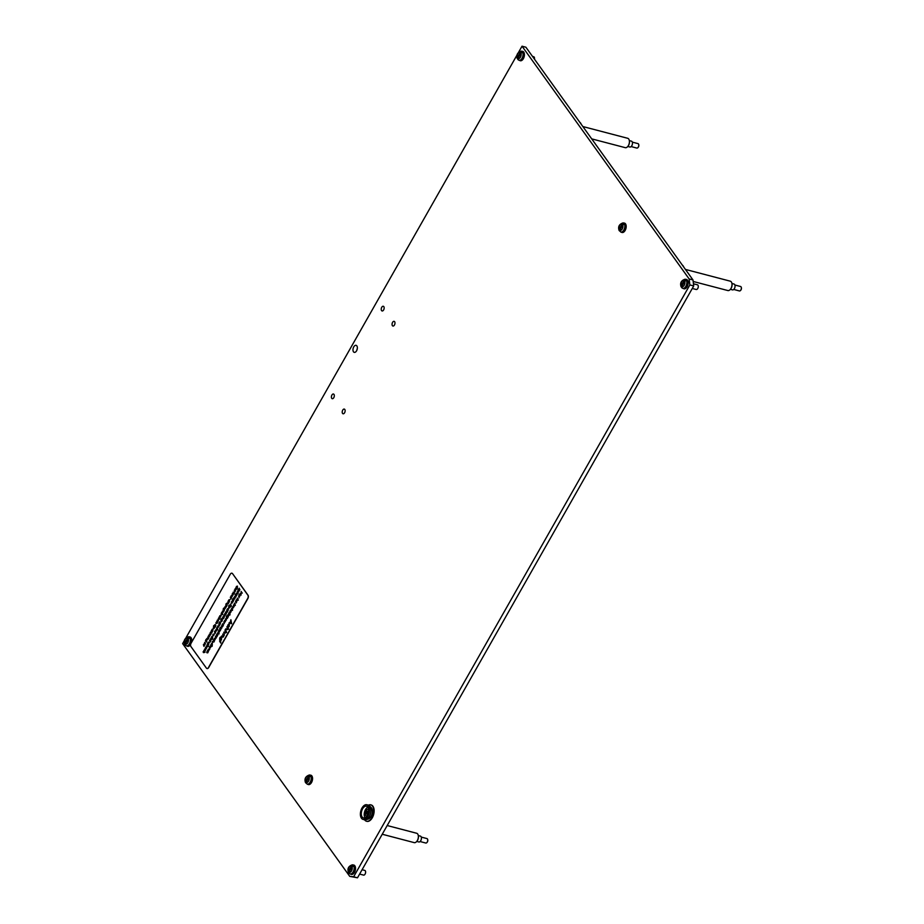 <?xml version="1.0" encoding="UTF-8"?>
<svg xmlns="http://www.w3.org/2000/svg" width="924" height="924" viewBox="0 0 924 924"><rect width="100%" height="100%" fill="white"/><g stroke="black" fill="none" stroke-linecap="round" stroke-linejoin="round"><path stroke-width="1.39" d="M383.633 309.921A2.425 1.374 -75.3 0 0 383.31 306.271A2.425 1.374 -75.3 0 0 381.751 307.299A2.425 1.374 -75.3 0 0 382.086 310.961A2.425 1.374 -75.3 0 0 383.633 309.921M333.795 397.667A2.425 1.374 -75.3 0 0 333.46 394.017A2.425 1.374 -75.3 0 0 331.912 395.045A2.425 1.374 -75.3 0 0 332.236 398.694A2.425 1.374 -75.3 0 0 333.795 397.667M356.572 350.82A3.627 2.056 -75.3 0 0 356.087 345.333A3.627 2.056 -75.3 0 0 353.753 346.881A3.627 2.056 -75.3 0 0 354.238 352.356A3.627 2.056 -75.3 0 0 356.572 350.82M344.617 412.739A2.425 1.374 -75.3 0 0 344.294 409.089A2.425 1.374 -75.3 0 0 342.735 410.117A2.425 1.374 -75.3 0 0 343.058 413.779A2.425 1.374 -75.3 0 0 344.617 412.739M394.456 325.005A2.425 1.374 -75.3 0 0 394.132 321.344A2.425 1.374 -75.3 0 0 392.573 322.384A2.425 1.374 -75.3 0 0 392.908 326.033A2.425 1.374 -75.3 0 0 394.456 325.005M184.534 640.297L182.64 643.635L349.746 876.368L353.638 876.784L689.858 284.938L689.131 278.933L522.037 46.2L518.664 52.125M517.209 54.701L186.001 637.722M353.638 876.784L357.496 877.8L349.746 876.368M357.496 877.8L693.716 285.943L689.858 284.938M689.131 278.933L692.988 279.949L525.895 47.216L522.037 46.2M356.86 350.231A3.627 2.056 104.7 0 1 357.322 348.475M692.988 279.949L693.716 285.943M204.273 645.864L203.407 644.663L204.273 645.864M204.724 642.365L205.463 643.762M206.364 641.706L205.475 640.748L206.514 639.015L205.833 639.685L205.821 640.944L207.022 639.674L206.364 641.706M206.064 639.997L207.022 639.674L206.064 639.997M209.39 635.562L209.667 636.347L208.57 635.874L208.882 637.745L208.466 635.724L209.402 635.562M209.679 636.336L208.593 635.874M211.296 630.792L212.15 631.993L211.654 632.917L210.395 632.374L211.561 632.732L211.296 630.792L211.157 632.963M210.857 632.986L211.665 632.928L210.533 632.166M213.629 625.675L214.807 627.315L213.305 628.62L213.629 625.675M213.317 628.62L214.299 628.285L213.305 628.62L213.975 626.553M216.643 621.378L217.498 622.58L216.181 623.573L215.87 622.741L216.921 623.319L216.643 621.378M216.204 623.573L217.013 623.504L215.881 622.753M216.505 623.55L217.036 622.383M219.08 617.082L219.935 618.283L218.618 619.276L218.307 618.445L219.358 619.022L219.08 617.082M218.642 619.276L219.462 619.207L218.318 618.456M218.942 619.253L219.473 618.087M221.541 612.751L222.742 614.437L222.245 613.732L221.021 615.026L221.679 612.543M221.032 615.026L222.014 614.714L221.021 615.026L221.564 612.762M224.047 610.579L223.158 609.632L224.185 607.9L223.516 608.569L223.504 609.817L224.705 608.546L224.047 610.579M223.747 608.87L224.705 608.546L223.747 608.87M226.611 606.063L225.722 605.105L226.761 603.384L226.08 604.042L226.068 605.301L227.269 604.03L226.611 606.063M226.068 605.301L227.269 604.03M229.256 601.882L228.274 600.9L229.776 599.607L229.256 601.882M228.794 599.93L229.776 599.607L228.54 600.889M231.312 595.841L230.954 596.881L231.185 595.726L232.317 596.038L231.497 597.458L232.005 595.622L231.312 595.841L232.016 595.634L231.104 597.239M230.977 596.892L232.143 595.426M234.43 590.066L235.285 591.268L234.788 592.099L234.43 590.066M237.272 588.865L235.932 587.41L237.445 586.116L237.272 588.865M236.463 586.428L237.445 586.116L236.209 587.398M205.463 650.357L204.793 650.9L205.475 648.948L204.308 650.219L205.59 648.717L205.463 650.357M204.816 650.9L205.486 648.96L204.689 649.249M204.585 649.098L205.59 648.717L204.331 650.219M207.207 644.525L208.42 646.211L207.092 644.744M209.656 640.228L210.51 641.429L210.014 642.261L209.656 640.228M212.497 639.038L211.157 637.572L212.67 636.278L212.497 639.038M211.688 636.601L212.67 636.278L211.434 637.56M214.622 631.473L215.488 632.674L214.98 633.506L214.622 631.473M216.793 627.65L217.741 629.833L216.424 629.336L216.736 627.846L216.551 629.129L217.221 628.805L217.637 629.694L216.932 627.454M217.741 629.833L217.025 629.44M216.447 629.348L216.747 627.846M216.574 629.129L217.221 628.805M217.221 629.868L217.775 629.071L216.817 627.662M218.803 624.116L219.242 625.19M221.748 621.182L220.859 620.235L221.887 618.503L221.148 620.362L222.395 619.161L221.748 621.182M221.437 619.473L222.395 619.161L221.437 619.473M224.763 615.038L225.052 615.834L223.955 615.349L224.266 617.22L223.839 615.199L224.786 615.049M226.669 610.279L227.535 611.469L227.027 612.404L225.768 611.85L226.946 612.219L226.854 610.926M227.027 612.404L225.768 611.85M226.507 612.439L226.877 610.937M229.013 605.162L230.192 606.791L229.66 607.761L228.678 608.096L228.886 605.382M228.702 608.096L229.683 607.773L228.678 608.096L228.771 606.537M231.716 601.674L231.358 602.714L231.601 601.559L232.721 601.87L231.901 603.291L232.409 601.455L231.716 601.674L232.432 601.466L231.508 603.072M231.601 601.559L232.559 601.27L231.601 601.559M233.83 597.666L234.569 599.087L233.83 597.666M235.216 597.978L234.303 597.585L234.754 596.35L234.419 597.354L235.25 597.216L235.216 597.978M234.858 598.267L235.019 597.389M234.477 597.678L234.777 596.361M236.59 595.518L235.608 594.536L237.122 593.243L236.59 595.518M236.14 593.566L237.122 593.243L235.886 594.525M238.692 590.517L238.981 591.314L237.884 590.829L238.196 592.7L237.768 590.679L238.715 590.528M207.461 650.646L208.316 651.847L206.999 652.841L206.687 652.009L207.738 652.587L207.461 650.646M207.022 652.841L207.842 652.771L206.699 652.021M207.322 652.818L207.854 651.651M209.321 647.354L209.494 647.978M212.162 646.165L210.834 644.709L212.347 643.416L212.162 646.165M211.365 643.728L212.347 643.416L211.111 644.686M213.583 639.87L214.437 641.071L213.121 642.064L212.809 641.233L213.86 641.81L213.583 639.87M213.144 642.064L213.964 641.995L212.82 641.244M213.444 642.041L213.975 640.875M216.239 637.941L215.327 637.537L215.777 636.313L215.442 637.317L216.274 637.167L216.239 637.941M215.881 638.23L216.066 637.352M215.5 637.641L215.373 636.671M215.465 637.317L216.101 637.075M217.614 635.469L216.632 634.499L218.145 633.206L217.614 635.469M216.921 634.488L218.145 633.206M218.953 630.699L218.595 631.739L218.826 630.584L219.958 630.896L219.138 632.316L219.646 630.48L218.953 630.699L219.658 630.491L218.745 632.097M218.826 630.584L219.785 630.295L218.826 630.584M222.291 625.964L222.569 626.749L221.471 626.276L221.783 628.147L221.367 626.125L222.303 625.964M223.793 621.887L223.955 622.51M226.392 620.027L225.537 618.826L226.392 620.027M228.263 616.735L227.281 615.765L228.782 614.472L228.263 616.735M227.801 614.783L228.782 614.472L227.547 615.742M230.919 612.058L229.937 611.087L231.439 609.794L230.919 612.058M230.457 610.106L231.439 609.794L230.203 611.076M233.241 606.687L233.518 607.484L232.421 606.999L232.733 608.87L232.317 606.849L233.252 606.687M233.529 607.472L232.432 606.999M234.453 603.118L235.354 605.243L234.453 605.832L234.326 603.337M234.477 605.844L234.35 603.349M237.26 599.607L237.537 600.404L236.44 599.919L236.752 601.79L236.336 599.768L237.272 599.618M237.549 600.392L236.44 599.919M238.554 595.922L238.981 596.996M241.199 594.952L240.044 593.335L241.915 592.942L241.095 591.429L242.25 593.116L240.402 593.451L241.199 594.964L240.021 593.324L241.892 592.942L241.106 591.452M220.836 642.746L219.565 640.979L220.836 642.746M222.742 634.06L223.943 635.735L223.238 637.04L222.095 637.133L221.656 635.966L223.123 636.775L222.742 634.06M222.118 637.133L223.262 637.04L221.483 636.278M222.534 637.11L223.308 635.481L222.753 634.083M226.334 631.542L226.634 632.524L225.756 632.085L225.121 629.856L226.334 631.542M229.187 626.564L228.251 627.327L229.198 624.601L227.57 626.368L227.962 624.809L229.36 624.266L229.187 626.564M228.274 627.327L229.221 624.601L228.124 625.017M229.048 624.035L227.962 624.809M232.34 573.561A2.425 1.374 -75.3 0 0 231.832 573.192A2.425 1.374 -75.3 0 0 230.284 574.22L191.072 643.231A2.425 1.374 -75.3 0 0 190.898 646.523L206.422 668.144A2.425 1.374 -75.3 0 0 206.93 668.514A2.425 1.374 -75.3 0 0 208.489 667.486L247.69 598.475A2.425 1.374 -75.3 0 0 247.875 595.195L232.536 573.619A2.425 1.374 -75.3 0 0 232.028 573.25A2.425 1.374 -75.3 0 0 231.936 573.226M231.601 623.665L229.025 623.007L230.03 622.891L230.919 621.332L230.885 619.727L231.601 623.665M226.958 626.634L228.644 628.99L227.754 628.297L227.466 629.602L226.322 629.694L225.699 628.84L227.35 629.348L226.958 626.634L227.535 628.054L226.738 629.671M226.334 629.706L227.477 629.614L225.699 628.84M225.052 631.97L225.444 633.09L224.578 631.97L223.908 632.409L224.347 635.031L223.758 632.201L225.075 631.981M225.456 633.079L224.601 631.97L223.92 632.42M220.813 640.575L219.577 639.246L221.021 636.821L220.074 637.756L220.051 639.512L220.397 638.184L221.737 637.733L220.813 640.575M221.402 637.491L220.397 638.184M240.159 594.49L240.448 595.287L239.351 594.802L239.662 596.673L239.247 594.652L240.182 594.49M240.459 595.264L239.362 594.802M238.346 600.126L237.329 598.071L238.346 600.126M235.643 601.039L236.498 602.229L236.001 603.072L235.643 601.039M233.379 605.012L234.234 606.213L233.737 607.045L233.379 605.012M232.525 610.371L231.508 608.304L232.525 610.371M229.937 614.887L228.609 613.421L230.111 612.127L229.937 614.887M229.129 612.45L230.111 612.127L228.875 613.409M226.669 615.823L227.847 617.463L227.327 618.433L226.345 618.768L226.542 616.042M227.327 618.433L226.345 618.768L226.426 617.197M224.648 620.685L224.289 621.725L224.52 620.558L225.652 620.882L224.821 622.302L225.329 620.466L224.648 620.685L225.352 620.478L224.44 622.083M224.301 621.736L225.479 620.27M223.493 624.809L222.823 626.31L222.661 624.208L221.979 625.086L222.788 623.665L222.95 625.756L223.493 624.809L222.95 625.756M220.443 630.018L219.565 629.071L220.593 627.338L219.912 628.008L219.9 629.267L221.102 627.997L220.443 630.018M220.143 628.308L221.102 627.997L219.9 629.267M218.087 631.935L219.161 633.841L218.087 631.935M217.001 636.613L216.077 636.209L216.539 634.984L216.193 635.989L217.025 635.851L217.001 636.613M216.632 636.902L216.793 636.024M216.251 636.313L216.124 635.342M216.216 635.989L216.851 635.747M214.46 638.6L214.102 639.639L214.345 638.484L215.465 638.796L214.645 640.216L215.153 638.38L214.46 638.6L215.177 638.392L214.252 639.997M214.345 638.484L215.304 638.195L214.125 639.651M212.312 641.73L212.301 642.619L212.312 641.73M210.175 646.153L209.817 647.193L210.048 646.038L211.18 646.35L210.36 647.77L210.868 645.934L210.175 646.153L210.88 645.945L209.967 647.551M210.048 646.038L211.007 645.737L210.048 646.038M208.339 649.376L207.981 650.415L208.223 649.26L209.344 649.572L208.524 650.993L209.032 649.156L208.339 649.376L209.055 649.168L208.143 650.773M208.004 650.427L209.182 648.96M239.893 589.362L239.235 590.875L239.073 588.773L238.392 589.639L239.201 588.218L239.362 590.321L239.893 589.362M237.064 591.984L238.149 593.866M235.978 596.65L235.054 596.257L235.516 595.033L235.17 596.026L236.001 595.888L235.978 596.65M235.608 596.939L235.77 596.061M235.227 596.361L235.528 595.033M235.17 596.026L235.828 595.784M233.218 600.993L232.328 600.046L233.356 598.313L232.686 598.983L232.663 600.23L233.864 598.96L233.218 600.993M232.917 599.283L233.864 598.96L232.663 600.23M229.88 605.566L230.573 605.509L229.88 605.566L230.63 604.019L229.995 605.336L231.243 605.162L231.173 606.144L230.607 606.525L231.127 605.382L229.868 605.555L230.653 604.019M230.007 605.347L231.243 605.162M230.619 606.525L230.896 605.347M227.939 610.741L226.958 609.771L228.471 608.477L227.939 610.741M227.489 608.789L228.471 608.477L227.235 609.759M225.491 612.358L226.345 613.559L225.849 614.483L224.59 613.94L225.756 614.298L225.364 612.577M225.849 614.483L224.728 613.732M225.352 614.529L225.883 613.374M223.111 616.527L223.978 617.729L222.661 618.722L222.349 617.89L223.389 618.468L223.111 616.527M222.672 618.734L223.493 618.664L222.361 617.902M222.961 618.699L223.516 617.544M219.889 624.439L219.011 623.492L220.039 621.76L219.358 622.418L219.346 623.677L220.547 622.406L219.889 624.439M219.589 622.73L220.547 622.406L219.589 622.73M218.826 626.391L217.602 627.581L217.683 626.033L218.665 625.721L218.826 626.391M217.625 627.592L217.683 626.033L218.665 625.721M215.477 630.272L215.119 631.311L215.35 630.145L216.482 630.468L215.662 631.889L216.158 630.053L215.477 630.272L216.181 630.064L215.662 631.889M215.35 630.145L216.308 629.856L215.13 631.323M214.102 634.707L212.878 635.897L212.97 634.349L213.941 634.037L214.102 634.707M212.901 635.897L212.982 634.349L213.941 634.037L212.97 634.349M210.499 639.027L210.141 640.066L210.383 638.9L211.504 639.223L210.684 640.632L211.192 638.807L210.499 639.027L211.215 638.807L210.684 640.632M210.383 638.9L211.342 638.611L210.164 640.066M208.316 644.825L207.426 643.866L208.466 642.134L207.785 642.804L207.773 644.063L208.974 642.792L208.316 644.825M208.016 643.116L208.974 642.792L207.773 644.063M206.422 646.199L206.075 647.239L206.306 646.072L207.426 646.396L206.606 647.805L207.115 645.98L206.422 646.199L207.138 645.98L206.445 646.199L207.138 645.98L206.606 647.805M206.087 647.239L207.265 645.784M205.555 647.435L206.295 648.856L205.555 647.435M203.869 650.404L205.082 652.09L204.447 651.593L203.419 652.598L203.107 651.766L204.146 652.344L203.869 650.404M204.227 652.529L203.118 651.778M203.73 652.575L203.881 650.427M235.273 588.854L234.915 589.905L235.158 588.738L236.278 589.05L235.458 590.471L235.967 588.646L235.273 588.854L235.99 588.646L235.458 590.471M235.158 588.738L236.117 588.449L234.939 589.905M233.275 592.088L234.488 593.762L233.853 593.277L232.825 594.282L232.513 593.451L233.553 594.028L233.275 592.088M232.836 594.282L233.657 594.213L232.525 593.462M233.137 594.259L233.68 593.092M232.109 594.144L232.848 595.553M230.457 597.043L231.323 598.244L230.827 599.075L230.457 597.043M227.985 601.409L228.84 602.61L228.344 603.534L227.085 602.991L228.263 603.349L227.985 601.409L228.378 602.413M227.547 603.603L228.367 603.534L227.085 602.991M227.847 603.58L228.401 602.425M225.121 606.745L224.763 607.784L224.994 606.618L226.126 606.941L225.306 608.362L225.803 606.525L225.121 606.745L225.826 606.525L225.306 608.362M224.994 606.618L225.953 606.329L224.775 607.784M222.545 611.261L222.187 612.3L222.43 611.145L223.55 611.457L222.73 612.878L223.238 611.041L222.545 611.261L223.262 611.053L222.349 612.658M222.43 611.145L223.389 610.856L222.21 612.312M219.97 615.811L219.612 616.851L219.843 615.696L220.975 616.008L220.155 617.428L220.651 615.592L219.97 615.811L220.674 615.603L219.762 617.209M219.623 616.862L220.801 615.396M217.521 620.108L217.163 621.147L217.406 619.992L218.526 620.304L217.706 621.725L218.214 619.889L217.521 620.108L218.237 619.9L217.313 621.506M217.406 619.992L218.364 619.704L217.186 621.159M214.564 624.924L215.246 624.543L214.611 625.86L215.87 625.675L215.223 627.049L215.742 625.906L214.483 626.079L215.269 624.543M214.611 625.86L215.627 625.571M215.246 627.049L215.523 625.86M215.2 626.022L214.483 626.079L214.587 624.936M212.566 631.265L211.573 630.284L213.086 628.99L212.566 631.265M212.104 629.313L213.086 628.99L211.85 630.272M210.106 632.882L210.961 634.072L210.464 635.007L209.205 634.465L210.383 634.823L210.291 633.529M210.464 635.007L209.344 634.257M209.944 635.054L210.499 633.887M207.738 637.052L208.593 638.253L208.096 639.177L206.837 638.634L208.016 638.992L207.923 637.71M208.096 639.177L206.976 638.426M207.577 639.223L207.946 637.71M204.943 644.733L204.019 644.328L204.481 643.104L204.146 644.097L204.978 643.959L204.943 644.733M204.574 645.01L204.735 644.144M204.042 644.328L204.504 643.104M204.158 644.109L204.978 643.959M207.034 668.537A2.425 1.374 -75.3 0 0 207.126 668.572A2.425 1.374 -75.3 0 0 208.685 667.532L247.886 598.521A2.425 1.374 -75.3 0 0 248.059 595.241L232.536 573.619M231.578 623.712L229.233 622.672M230.885 619.761L230.03 622.891M231.289 623.238L231.012 621.736L230.295 622.961L231.266 623.238L230.988 621.736M227.593 626.38L227.985 624.809M228.482 629.279L227.754 628.297M226.761 629.671L227.362 629.348L226.761 629.671M226.646 632.513L226.149 631.843M225.906 632.282L224.948 630.168M224.347 635.019L223.781 632.201M220.859 641.175L219.577 639.246M219.6 639.246L219.912 637.583L221.044 636.832M220.42 638.195L220.051 639.512M220.432 640.043L221.471 639.731L220.455 640.043L221.448 639.72L221.575 638.045L220.559 638.415L220.432 640.043L221.471 639.731L221.575 638.045L220.536 638.415M220.663 643.035L219.577 640.99M239.662 596.661L239.258 594.652M238.923 597.932L239.004 596.996M237.976 599.341L237.202 598.29M236.348 601.212L236.348 599.768M236.001 602.818L235.516 601.258M234.581 605.613L234.996 604.261M233.818 606.71L233.391 605.035M232.733 608.858L232.328 606.849M232.155 609.586L231.52 608.315M230.804 612.266L230.076 610.88M231.335 610.013L230.492 611.457L231.335 610.013M230.492 611.457L231.254 611.214L231.312 610.013L230.561 610.256M229.822 615.095L228.748 613.224M230.007 612.358L229.164 613.802L230.007 612.358M229.164 613.802L229.926 613.548L229.984 612.346L229.233 612.6M228.147 616.943L227.419 615.557M228.678 614.691L227.835 616.135L228.678 614.691M227.835 616.135L228.598 615.892L228.655 614.691L227.905 614.934M227.339 618.433L226.368 618.768M226.449 617.209L226.565 616.054M226.472 618.537L227.316 617.093L226.472 618.537L227.235 618.295L227.316 617.093L226.542 617.347M226.184 620.108L225.41 619.045M224.544 620.57L225.502 620.281M225.502 621.101L224.648 622.002L225.421 620.639M224.648 622.002L225.479 621.101M224.232 623.584L223.978 622.522M222.834 626.287L222.661 624.208M222.095 625.213L222.788 623.7M222.58 626.738L221.483 626.276M221.783 628.135L221.379 626.125M220.478 630.434L219.565 629.071L220.617 627.338M220.166 629.637L220.917 629.417L220.998 628.216L220.166 629.637L220.905 629.406L220.998 628.216L220.247 628.47M218.618 631.75L218.849 630.584M218.953 632.016L219.739 630.653M219.173 633.829L217.96 632.155M217.498 635.689L216.632 634.499M217.175 633.529L218.156 633.206M217.186 634.869L217.96 634.626L218.018 633.425L217.186 634.869L218.029 633.425L217.256 633.679M214.472 639.916L215.246 638.553M213.998 640.886L213.456 640.089M212.324 642.607L212.185 641.845M212.046 646.373L210.972 644.502M211.388 645.079L212.162 644.837L211.411 645.079L212.231 643.635L211.388 645.079L212.22 643.635L211.469 643.878M209.84 647.204L210.071 646.038M210.175 647.47L210.961 646.107M209.702 649.376L209.76 648.429M208.247 649.26L209.194 648.971M208.35 650.692L209.124 649.329M207.877 651.663L207.334 650.866M239.247 590.84L239.073 588.773M238.507 589.778L239.201 588.253M239.374 590.321L239.917 589.385M238.993 591.302L237.895 590.84M237.791 592.122L237.791 590.69M236.475 595.726L235.747 594.34M236.163 594.917L236.937 594.663L236.186 594.917L237.006 593.474L236.255 593.716L236.163 594.917L237.006 593.474L236.244 593.716M234.569 599.075L233.841 597.689M233.241 601.409L232.328 600.046L233.379 598.313M232.94 600.612L233.691 600.392L232.952 600.612L233.76 599.191L232.94 600.612L233.691 600.392L233.76 599.191L233.01 599.445M231.381 602.725L231.612 601.559M231.728 602.991L232.502 601.628M228.782 606.537L228.898 605.382M229.649 606.421L228.805 607.876L229.649 606.421M228.805 607.876L229.579 607.622L229.626 606.421L228.875 606.675M227.824 610.96L227.096 609.563M227.512 610.14L228.286 609.898L228.344 608.697L227.512 610.14L228.355 608.697L227.581 608.951M227.05 612.404L226.23 612.473M225.86 614.495L225.029 614.552M225.906 613.374L225.375 612.589M225.063 615.823L223.966 615.349M224.266 617.209L223.862 615.211M223.527 617.544L222.984 616.747M221.772 621.598L220.859 620.235M220.882 620.235L221.09 619.045M221.113 619.045L221.91 618.503M221.46 619.484L221.194 620.431M221.471 620.801L222.222 620.582L222.268 619.369L221.564 619.646L222.291 619.38L221.471 620.801L222.222 620.582L222.291 619.38L221.541 619.634M219.924 624.855L219.011 623.492M219.034 623.492L219.242 622.302M219.265 622.302L220.062 621.76M219.612 622.741L219.346 623.677M219.623 624.058L220.443 622.626L219.693 622.891L219.623 624.058L220.362 623.827L220.443 622.626L219.693 622.891M219.242 625.814L219.265 625.19M217.706 626.045L218.676 625.721M217.729 627.361L218.491 627.13L218.538 625.941L217.729 627.361L218.549 625.952L217.798 626.183M217.764 629.845L217.105 630.099M215.477 631.589L216.251 630.226M214.98 633.263L214.495 631.704M213.005 635.677L213.767 635.446L213.028 635.677L213.837 634.257L213.005 635.677L213.837 634.257L213.074 634.499M212.37 639.246L211.157 637.572M212.566 636.509L211.712 637.953L212.566 636.509M211.712 637.953L212.485 637.71L212.543 636.497L211.792 636.751M211.353 639.443L210.51 640.344L211.284 638.981M210.51 640.344L211.342 639.431M210.095 641.926L209.529 640.447M208.35 645.241L207.426 643.866L208.477 642.145M208.039 644.432L208.789 644.213L208.859 643.012L208.039 644.432L208.766 644.213L208.859 643.012L208.119 643.266M208.304 646.419L207.103 644.756M206.329 646.084L207.276 645.795M206.433 647.516L207.207 646.153M206.306 648.844L205.44 647.655M205.486 648.96L204.712 649.249L205.486 648.96M204.966 652.298L204.447 651.593M204.25 652.54L203.43 652.598M237.145 589.073L235.932 587.41M237.341 586.336L236.486 587.779L237.341 586.336M236.486 587.779L237.26 587.537L237.318 586.336L236.567 586.59M235.285 590.182L236.059 588.807M234.788 591.857L234.303 590.286M234.373 593.982L233.853 593.277M233.691 593.104L233.148 592.307M231.208 595.726L232.167 595.437M231.312 597.158L232.097 595.795M230.838 599.064L230.896 598.117M230.919 598.128L230.33 597.274M229.14 602.09L228.413 600.704M228.829 601.281L229.672 599.838L228.829 601.281L229.649 599.826L228.898 600.08M226.646 606.479L225.964 603.915M225.987 603.926L226.773 603.384M226.334 604.354L227.292 604.042M226.334 605.682L227.085 605.451L227.142 604.25L226.334 605.682L227.154 604.25L226.415 604.515M225.121 608.061L225.895 606.698M224.082 610.995L223.158 609.632M223.181 609.632L223.4 608.442M223.412 608.442L224.209 607.9M223.516 609.828L223.758 608.881M223.77 610.198L224.52 609.979L223.793 610.198L224.59 608.777L223.77 610.198L224.52 609.979L224.59 608.777L223.839 609.031M222.557 612.577L223.331 611.214M222.753 614.425L222.245 613.732M221.148 614.806L221.991 613.363L221.148 614.806L221.899 614.552L221.968 613.351L221.217 613.605M219.866 615.696L220.824 615.407M220.824 616.227L219.97 617.128L220.744 615.765M219.97 617.128L220.801 616.227M219.496 618.098L218.953 617.301M217.533 621.425L218.307 620.062M217.059 622.395L216.655 621.39M215.211 626.033L214.507 626.079M213.998 626.564L213.64 625.698M213.421 628.389L214.195 628.147L214.252 626.934L213.421 628.389L214.195 628.147L214.264 626.946L213.502 627.2M212.439 631.473L211.712 630.087M212.127 630.665L212.901 630.422L212.15 630.665L212.982 629.221L212.127 630.665L212.982 629.221L212.208 629.463M210.487 635.007L209.667 635.077M208.893 637.733L208.489 635.724M208.119 639.177L207.299 639.246M206.398 642.122L205.475 640.748L206.526 639.027M205.833 640.956L206.087 639.997M206.087 641.325L206.837 641.094L206.11 641.325L206.895 639.893L206.087 641.325L206.907 639.893L206.168 640.159M203.973 646.384L203.419 644.686M305.971 783.125A4.689 2.656 104.7 0 1 305.867 782.917L305.578 781.485L305.959 782.744M305.463 782.513C304.227 778.805 305.544 776.287 309.413 774.982A4.701 2.668 104.7 0 1 310.556 775.733A4.701 2.668 104.7 0 1 310.591 781.346A4.701 2.668 104.7 0 1 307.034 784.06L306.133 782.27L309.078 777.096L310.718 776.16A4.689 2.656 104.7 0 0 310.464 775.721A4.689 2.656 104.7 0 0 310.152 775.375L308.512 776.31L305.578 781.485A3.257 1.848 -75.3 0 1 306.063 777.523A3.257 1.848 -75.3 0 1 308.512 776.31M307.034 784.06L308.258 784.522A4.839 2.749 -75.3 0 0 311.908 781.727A4.839 2.749 -75.3 0 0 311.885 775.952A4.839 2.749 -75.3 0 0 310.707 775.178L309.413 774.982M310.152 775.375L309.413 776.668M684.13 280.538A3.257 1.848 -75.3 0 0 681.669 281.762A3.257 1.848 -75.3 0 0 681.184 285.712L684.13 280.538L685.77 279.614A4.689 2.656 104.7 0 1 686.07 279.96A4.689 2.656 104.7 0 1 686.336 280.399L684.696 281.335L681.75 286.498A3.257 1.848 -75.3 0 0 684.21 285.285A3.257 1.848 -75.3 0 0 684.696 281.335M681.75 286.498L681.843 287.803L683.875 288.762A4.839 2.749 -75.3 0 0 687.525 285.955A4.839 2.749 -75.3 0 0 687.491 280.18A4.839 2.749 -75.3 0 0 686.324 279.406L685.031 279.221A4.701 2.668 104.7 0 1 686.174 279.972A4.701 2.668 104.7 0 1 686.209 285.574A4.701 2.668 104.7 0 1 682.651 288.3M692.284 288.473L696.211 289.501A2.425 1.374 -75.3 0 0 697.99 288.011A2.425 1.374 -75.3 0 0 697.955 285.193A2.425 1.374 -75.3 0 0 697.447 284.823L693.45 283.772M681.589 287.364A4.689 2.656 104.7 0 1 681.485 287.156L681.184 285.712L681.577 286.971M685.77 279.614L685.031 280.908M619.6 231.046A4.689 2.656 104.7 0 1 619.496 230.838L619.196 229.395L619.588 230.653M619.092 230.434C617.856 226.715 619.172 224.209 623.042 222.903A4.701 2.668 104.7 0 1 624.185 223.654A4.701 2.668 104.7 0 1 624.208 229.256A4.701 2.668 104.7 0 1 620.662 231.982L619.761 230.18L622.707 225.017L624.347 224.082A4.689 2.656 104.7 0 0 624.081 223.643A4.689 2.656 104.7 0 0 623.781 223.296L622.141 224.22L619.196 229.395A3.257 1.848 -75.3 0 1 619.681 225.444A3.257 1.848 -75.3 0 1 622.141 224.22M620.662 231.982L621.887 232.444A4.839 2.749 -75.3 0 0 625.536 229.637A4.839 2.749 -75.3 0 0 625.502 223.862A4.839 2.749 -75.3 0 0 624.335 223.088L623.042 222.903M623.781 223.296L623.042 224.578M187.699 638.068A3.257 1.848 -75.3 0 0 185.25 639.281A3.257 1.848 -75.3 0 0 184.765 643.231L187.699 638.068L189.339 637.133A4.689 2.656 104.7 0 1 189.651 637.479A4.689 2.656 104.7 0 1 189.905 637.918L188.265 638.854L185.331 644.016A3.257 1.848 -75.3 0 0 187.78 642.804A3.257 1.848 -75.3 0 0 188.265 638.854M185.331 644.016L185.412 645.333L187.445 646.28A4.839 2.749 -75.3 0 0 190.644 644.386M191.383 642.688A4.839 2.749 -75.3 0 0 191.072 637.71A4.839 2.749 -75.3 0 0 189.894 636.936L188.6 636.74A4.701 2.668 104.7 0 1 189.743 637.491A4.701 2.668 104.7 0 1 189.778 643.104A4.701 2.668 104.7 0 1 186.221 645.818M185.158 644.883A4.689 2.656 104.7 0 1 185.054 644.675L184.765 643.231L185.158 644.502M189.339 637.133L188.6 638.426M351.455 866.146A3.257 1.848 -75.3 0 0 349.006 867.359A3.257 1.848 -75.3 0 0 348.521 871.32L351.455 866.146L353.095 865.211A4.689 2.656 104.7 0 1 353.407 865.557A4.689 2.656 104.7 0 1 353.661 865.996L352.021 866.931L349.087 872.106A3.257 1.848 -75.3 0 0 351.536 870.893A3.257 1.848 -75.3 0 0 352.021 866.931M349.087 872.106L349.18 873.411L351.201 874.37A4.839 2.749 -75.3 0 0 354.862 871.563A4.839 2.749 -75.3 0 0 354.828 865.788A4.839 2.749 -75.3 0 0 353.649 865.014L352.367 864.818A4.701 2.668 104.7 0 1 353.511 865.569A4.701 2.668 104.7 0 1 353.534 871.182A4.701 2.668 104.7 0 1 349.988 873.908M359.609 874.069L363.548 875.109A2.425 1.374 -75.3 0 0 365.327 873.607A2.425 1.374 -75.3 0 0 365.28 870.789A2.425 1.374 -75.3 0 0 364.772 870.42L362.081 869.715M348.914 872.961A4.689 2.656 104.7 0 1 348.81 872.753L348.521 871.32L348.914 872.579M353.095 865.211L352.367 866.504M520.362 52.46A3.257 1.848 -75.3 0 0 517.914 53.673A3.257 1.848 -75.3 0 0 517.428 57.635L520.362 52.46L522.002 51.525A4.689 2.656 104.7 0 1 522.314 51.871A4.689 2.656 104.7 0 1 522.568 52.31L520.928 53.245L517.994 58.42A3.257 1.848 -75.3 0 0 520.443 57.207A3.257 1.848 -75.3 0 0 520.928 53.245M517.994 58.42L518.087 59.725L520.108 60.684A4.839 2.749 -75.3 0 0 523.769 57.877A4.839 2.749 -75.3 0 0 523.735 52.102A4.839 2.749 -75.3 0 0 522.557 51.328L521.275 51.132A4.701 2.668 104.7 0 1 522.418 51.883A4.701 2.668 104.7 0 1 522.441 57.496A4.701 2.668 104.7 0 1 518.895 60.222M534.465 59.148A2.425 1.374 -75.3 0 0 534.188 57.103A2.425 1.374 -75.3 0 0 533.679 56.734L532.513 56.433M517.833 59.286A4.689 2.656 104.7 0 1 517.717 59.078L517.428 57.635L517.821 58.893M522.002 51.525L521.275 52.818M366.158 812.854L366.297 814.021L367.128 814.159L367.798 811.203L367.036 811.122L366.158 812.854M367.313 811.468L367.336 813.94M368.607 809.898A3.326 1.883 -75.3 0 0 367.925 809.412A3.326 1.883 -75.3 0 0 365.488 811.468A3.326 1.883 -75.3 0 0 365.546 815.349A3.326 1.883 -75.3 0 0 366.239 815.857A3.326 1.883 -75.3 0 0 367.071 815.765M362.162 817.012A6.052 3.43 -75.3 0 0 363.432 817.936A6.052 3.43 -75.3 0 0 367.868 814.206A6.052 3.43 -75.3 0 0 367.764 807.149A6.052 3.43 -75.3 0 0 366.493 806.225A6.052 3.43 -75.3 0 0 362.058 809.955A6.052 3.43 -75.3 0 0 362.162 817.012M363.04 819.403L364.495 819.784A7.565 4.285 -75.3 0 0 365.927 819.738A7.565 4.285 -75.3 0 0 370.443 813.963A7.565 4.285 -75.3 0 0 369.912 806.294A7.565 4.285 -75.3 0 0 369.554 805.878A7.565 4.285 -75.3 0 0 368.329 805.139L366.886 804.769A7.565 4.285 -75.3 0 0 361.33 809.424A7.565 4.285 -75.3 0 0 361.457 818.248A7.565 4.285 -75.3 0 0 363.04 819.403A7.565 4.285 -75.3 0 0 368.595 814.737A7.565 4.285 -75.3 0 0 368.468 805.924A7.565 4.285 -75.3 0 0 366.886 804.769M365.927 819.738L368.226 819.068A6.272 3.557 -75.3 0 0 371.968 814.287A6.272 3.557 -75.3 0 0 371.529 807.934A6.272 3.557 -75.3 0 0 371.24 807.588L369.554 805.878M366.678 821.286A8.478 4.805 -75.3 0 0 366.863 821.344A8.478 4.805 -75.3 0 0 373.088 816.123A8.478 4.805 -75.3 0 0 372.938 806.248A8.478 4.805 -75.3 0 0 371.159 804.943A8.478 4.805 -75.3 0 0 370.963 804.908M364.61 819.807A8.478 4.805 -75.3 0 0 364.703 819.946A8.478 4.805 -75.3 0 0 366.482 821.24A8.478 4.805 -75.3 0 0 372.695 816.019A8.478 4.805 -75.3 0 0 372.545 806.144A8.478 4.805 -75.3 0 0 370.778 804.85A8.478 4.805 -75.3 0 0 368.445 805.174M367.787 807.195A6.052 3.43 -75.3 0 0 364.541 811.965A6.052 3.43 -75.3 0 0 365.026 817.728M418.214 835.181A4.481 2.541 104.7 0 1 418.26 835.319A4.481 2.541 104.7 0 1 417.486 840.447A4.481 2.541 104.7 0 1 416.608 841.602A4.481 2.541 104.7 0 1 416.505 841.706M387.179 825.536L416.678 833.263A4.839 2.749 104.7 0 1 418.168 835.03A4.839 2.749 104.7 0 1 417.336 840.563A4.839 2.749 104.7 0 1 416.389 841.822A4.839 2.749 104.7 0 1 414.229 842.63L382.236 834.245M418.318 835.573L420.362 836.105A3.026 1.721 104.7 0 1 420.778 840.667A3.026 1.721 104.7 0 1 418.838 841.96L416.782 841.429M421.263 837.086L426.934 838.576A2.298 1.305 104.7 0 1 427.639 839.419A2.298 1.305 104.7 0 1 427.246 842.053A2.298 1.305 104.7 0 1 426.796 842.642A2.298 1.305 104.7 0 1 425.768 843.023L420.097 841.545M427.685 839.569A1.94 1.097 104.7 0 1 427.731 839.708A1.94 1.097 104.7 0 1 427.396 841.926A1.94 1.097 104.7 0 1 427.015 842.422A1.94 1.097 104.7 0 1 426.911 842.526M731.843 283.102A4.481 2.541 104.7 0 1 731.889 283.241A4.481 2.541 104.7 0 1 731.115 288.369A4.481 2.541 104.7 0 1 730.237 289.524A4.481 2.541 104.7 0 1 730.133 289.628M685.435 269.427L730.306 281.185A4.839 2.749 104.7 0 1 731.796 282.94A4.839 2.749 104.7 0 1 730.965 288.484A4.839 2.749 104.7 0 1 730.018 289.743A4.839 2.749 104.7 0 1 727.858 290.552L693.173 281.462M731.947 283.483L733.991 284.026A3.026 1.721 104.7 0 1 734.407 288.588A3.026 1.721 104.7 0 1 732.466 289.882L730.41 289.339M734.892 285.008L740.563 286.498A2.298 1.305 104.7 0 1 741.267 287.329A2.298 1.305 104.7 0 1 740.875 289.963A2.298 1.305 104.7 0 1 740.424 290.563A2.298 1.305 104.7 0 1 739.396 290.945L733.725 289.455M741.314 287.491A1.94 1.097 104.7 0 1 741.36 287.63A1.94 1.097 104.7 0 1 741.025 289.847A1.94 1.097 104.7 0 1 740.644 290.344A1.94 1.097 104.7 0 1 740.54 290.436M682.293 265.038A8.478 4.805 104.7 0 1 683.783 267.117M629.256 140.217A4.481 2.541 104.7 0 1 629.302 140.367A4.481 2.541 104.7 0 1 628.528 145.484A4.481 2.541 104.7 0 1 627.65 146.65A4.481 2.541 104.7 0 1 627.546 146.754M582.848 126.542L627.719 138.3A4.839 2.749 104.7 0 1 629.209 140.067A4.839 2.749 104.7 0 1 628.378 145.611A4.839 2.749 104.7 0 1 627.431 146.858A4.839 2.749 104.7 0 1 625.271 147.667L591.707 138.877M629.36 140.61L631.404 141.141A3.026 1.721 104.7 0 1 631.82 145.715A3.026 1.721 104.7 0 1 629.879 146.997L627.823 146.466M632.305 142.134L637.976 143.613A2.298 1.305 104.7 0 1 638.68 144.456A2.298 1.305 104.7 0 1 638.288 147.089A2.298 1.305 104.7 0 1 637.837 147.678A2.298 1.305 104.7 0 1 636.809 148.071L631.138 146.581M638.727 144.618A1.94 1.097 104.7 0 1 638.773 144.745A1.94 1.097 104.7 0 1 638.438 146.962A1.94 1.097 104.7 0 1 638.057 147.47A1.94 1.097 104.7 0 1 637.953 147.563M579.706 122.164A8.478 4.805 104.7 0 1 581.196 124.232M306.133 782.27A3.257 1.848 -75.3 0 0 308.593 781.046A3.257 1.848 -75.3 0 0 309.078 777.096M619.761 230.18A3.257 1.848 -75.3 0 0 622.222 228.967A3.257 1.848 -75.3 0 0 622.707 225.017M367.278 813.178L366.216 812.901M367.359 813.859L366.308 813.582M367.429 812.485L366.366 812.208M367.787 811.85L366.724 811.572M685.031 279.221C681.161 280.526 679.845 283.033 681.08 286.752M188.6 636.74C184.731 638.045 183.414 640.551 184.65 644.271M352.367 864.818C348.498 866.123 347.181 868.641 348.417 872.36M521.275 51.132C517.405 52.437 516.089 54.955 517.324 58.674"/></g></svg>
